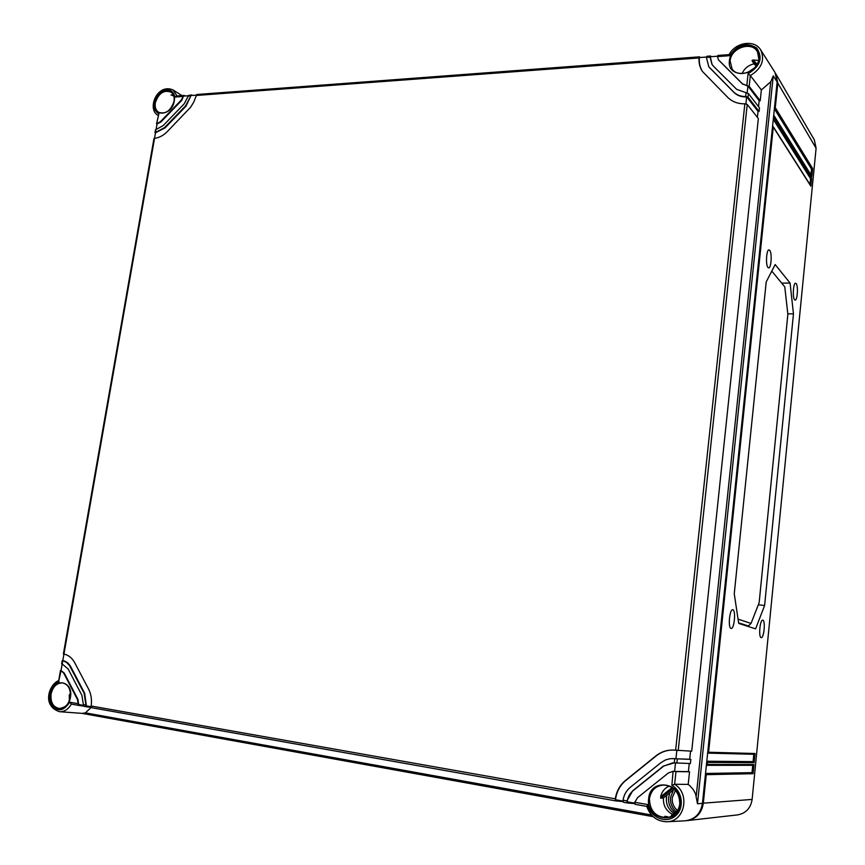 <?xml version="1.0" encoding="UTF-8"?>
<svg xmlns="http://www.w3.org/2000/svg" width="865" height="865" viewBox="0 0 865 865"><rect width="100%" height="100%" fill="white"/><g stroke="black" fill="none" stroke-linecap="round" stroke-linejoin="round"><path stroke-width="1.3" d="M674.96 812.462C670.288 808.591 668.169 803.628 668.602 797.552L669.878 792.816M676.062 811.586C671.954 807.759 670.105 803.055 670.526 797.454L673.478 789.95M677.457 810.473C673.608 807.11 671.867 802.871 672.235 797.746L675.424 790.426M775.635 73.525L777.83 83.148L775.289 107.682L812.603 168.491L811.489 169.021L810.916 174.806M775.981 74.098L814.365 139.946L816.095 148.25L752.128 799.422C750.712 808.245 745.803 813.424 737.391 814.927L686.551 820.669M812.603 168.491L811.813 176.525L774.38 116.472L774.197 118.235L811.651 178.136L810.862 186.191L773.278 127.058L708.586 752.236L755.037 753.512L754.129 762.681L707.527 762.422L707.321 764.455L753.945 764.519L753.047 773.71L706.262 774.662L703.299 803.347C701.677 813.197 696.238 818.95 686.994 820.626M769.731 250.32L769.028 249.888C766.422 249.325 765.482 264.993 767.969 267.49L768.628 267.89C771.234 268.507 772.207 252.948 769.731 250.32M796.178 283.601L795.605 283.244C793.302 282.714 792.372 297.56 794.578 299.744L795.119 300.068C797.422 300.652 798.373 285.904 796.178 283.601M762.854 620.194L762.725 620.162C759.978 619.416 758.356 637.224 761.135 637.613L761.222 637.624C763.968 638.424 765.622 620.724 762.854 620.194M732.915 609.771L732.741 609.738C729.595 608.917 727.822 627.925 731.001 628.401L731.109 628.423C734.266 629.309 736.072 610.409 732.915 609.771M734.255 593.801L738.699 623.405L755.599 628.855L764.606 605.5L793.465 313.854L790.08 283.05L775.17 264.56L766.206 281.936L734.255 593.801M755.037 753.512L753.934 754.291L707.646 753.112L708.586 752.236M707.657 753.112L753.815 754.28L753.101 761.622L706.802 761.243M754.129 762.681L753.101 761.622M707.527 762.422L706.791 761.319M753.945 764.519L752.874 765.309L706.381 765.33L707.321 764.455M706.262 774.662L705.526 773.559M774.413 108.417L775.289 107.682M774.38 116.472L773.678 115.499M773.321 118.97L774.197 118.235M773.278 127.058L772.586 126.085M706.446 765.32L752.734 765.298L752.009 772.65L705.537 773.472M774.38 108.785L811.489 169.021M773.288 119.338L810.537 178.666L809.964 184.494M753.047 773.71L752.009 772.65M811.813 176.525L811.586 175.887M811.651 178.136L810.537 178.666M810.862 186.191L810.635 185.542M771.807 271.08L772.348 271.761M790.08 283.05L781.722 283.147M793.465 313.854L787.799 313.8M764.606 605.5L758.324 604.786M747.392 625.871L738.634 622.995M771.796 271.102L784.782 286.866L787.864 314.373L759.156 602.646L751.036 623.438L748.344 625.979L747.349 625.871M748.344 625.979L738.613 622.832M751.036 623.438L738.061 619.145M673.089 771.331L671.867 785.366L674.624 784.252C690.465 793.756 684.723 821.826 666.883 821.75L684.961 820.82C694.822 819.598 700.639 813.803 702.434 803.423L777.148 82.002L775.018 72.476L760.659 49.856C765.114 60.063 761.676 68.627 750.333 75.558L761.351 89.938L770.758 81.753L773.267 75.85L697.482 803.747L695.579 793.865L693.189 789.442L689.816 785.712L688.205 784.404L674.635 784.252L675.965 771.612L689.535 771.775L688.205 784.404M173.789 95.972L171.021 94.966L173.378 94.912M78.931 705.451L71.352 704.099C68.324 709.3 64.41 711.841 59.642 711.711L82.283 713.387L85.408 712.857L91.203 707.44M156.976 124.387L156.078 129.48L163.139 125.641L184.126 103.93L188.613 95.453L191.652 94.891M155.43 133.178L154.532 138.303M62.788 660.59L62.226 660.557L62.788 660.698L62.204 664.006L61.642 663.866L62.226 660.557M61.047 670.526L60.474 670.494L61.037 670.667L58.896 680.452M156.533 123.879L158.836 113.888L156.673 123.727M729.163 54.657L729.801 55.674L717.485 56.582L718.415 59.772L742.527 83.873L746.798 85.657L748.084 73.676L750.323 75.547L749.166 86.327L746.798 85.657M711.181 56.69L710.554 55.998L710.089 57.144L711.982 64.399L713.355 66.075L736.634 89.322L748.387 93.561L759.47 107.855L759.092 111.412L758.032 111.369L757.405 117.337M710.089 57.144L706.402 57.414L708.792 66.746L733.693 92.036C736.818 95.064 740.797 96.566 745.641 96.556L746.019 92.923M155.765 130.128L155.581 132.41L164.534 127.62L185.542 105.887L190.906 95.853L188.386 96.047M157.138 123.587L160.371 121.716L181.304 100.026L183.348 96.426L175.065 97.042L176.611 96.015L184.115 95.453L183.348 96.426M86.673 706.824L84.143 706.381L83.375 705.397L83.375 704.629L85.959 705.083L84.121 693.243L69.524 665.553L66.519 662.374L62.788 660.698M83.375 704.629L81.883 695.309L68.119 668.948L62.204 664.006M71.352 704.099L69.708 702.207L78.196 703.71L77.418 699.439L63.707 673.067L61.037 670.667M690.562 751.134L689.708 759.243L690.832 759.405L690.4 763.525L674.268 762.876L674.722 758.648L670.083 758.702L665.65 759.881L660.892 762.671L630.271 787.334C626.346 790.588 623.935 794.881 623.049 800.212L626.941 800.904L627.309 802.947L634.737 803.65M674.268 762.876L663.379 766.098L632.704 790.772L626.941 800.904M672.938 771.331L668.353 772.986L637.57 797.681L634.769 802.288L647.809 804.591L646.879 806.418M700.196 57.512L699.558 56.82L699.071 57.955C698.704 63.059 699.839 67.578 702.488 71.514L727.833 97.475C732.266 101.789 737.932 103.908 744.862 103.822L747.23 104.449L758.346 118.537L691.708 751.188L673.165 750.041C666.72 749.923 660.99 751.858 655.951 755.837L625.438 780.49C619.87 785.128 616.486 791.248 615.285 798.838L615.685 800.882L91.895 707.754L91.16 706.013C92.004 699.742 91.149 694.108 88.598 689.102L74.736 662.763C72.119 657.973 68.53 655.075 63.956 654.07L62.777 660.633C66.227 661.26 68.919 663.358 70.876 666.937L84.673 693.276L86.392 705.883L91.149 706.727M154.219 138.93L154.554 138.303C159.128 137.784 163.377 135.546 167.323 131.567L190.678 107.152L193.749 102.092L196.744 94.501L699.536 56.831M667.715 816.744L664.742 816.344L667.715 816.744M672.538 814.387C666.104 810.916 663.066 805.445 663.423 797.973L660.752 798.233L660.644 796.752C661.822 791.583 664.709 788.026 669.337 786.09M672.538 815.771L671.359 815.317L677.868 810.17M742.105 73.568C744.441 68.432 748.409 65.199 753.999 63.848L751.999 60.582L752.95 59.977L758.519 60.409M69.319 700.682L69.297 695.168L70.476 693.525M756.064 65.859L753.999 63.848M674.311 789.28L663.423 797.973M754.085 68.238L747.587 72.476M666.829 795.249C665.271 802.796 667.607 808.829 673.846 813.338M689.254 763.503L688.399 771.612L689.535 771.775M761.351 89.938L760.216 100.762L759.156 100.708L758.529 106.644M760.216 100.762L749.166 86.327M759.092 111.412L747.998 97.183L745.641 96.556M690.832 759.405L675.695 758.778L689.708 759.243M747.706 85.732L759.156 100.708M742.527 83.873L747.901 86.035L747.155 93.009M710.208 56.43L712.111 64.594M710.414 56.744L717.507 56.214M742.776 84.262L718.555 59.966M746.538 96.599L745.987 103.897M699.201 57.252L699.417 57.566C698.866 62.875 699.936 67.589 702.629 71.709M699.417 57.566L706.446 57.047M758.032 111.369L746.733 96.902C741.543 97.14 737.283 95.647 733.952 92.425L708.922 66.951M676.83 750.388L675.933 758.778L672.851 758.54M673.316 750.041C666.947 749.966 661.26 751.901 656.276 755.848L625.773 780.479C619.956 785.344 616.54 791.767 615.512 799.747L622.984 801.077M675.479 763.027L674.581 771.429L688.399 771.612M673.251 771.331L675.965 771.612M672.959 762.8L663.693 766.098L633.039 790.761C629.698 793.54 627.731 797.227 627.147 801.812L634.683 803.153M183.585 95.831L181.769 100.34L160.847 122.019L157.052 123.955M183.953 96.069L188.473 95.734M192.787 95.409L191.133 95.258L186.007 106.2L165.01 127.912L155.505 132.756M191.5 95.507L196.052 95.172M62.194 664.006L61.037 670.58L64.259 673.111L77.98 699.471L78.65 704.51L83.364 705.343M154.554 138.303L63.956 654.07L63.383 653.94L153.948 138.573M91.895 707.754L615.685 800.882L623.038 801.585M674.722 758.648L675.695 758.778M623.427 802.255L627.309 802.947L623.427 802.255L623.049 800.212M673.37 771.342L674.332 771.439M635.115 804.331L646.782 806.407L635.115 804.331L634.769 802.288M83.667 706.1L78.985 705.462L78.65 704.51M91.431 707.473L86.727 706.835L86.392 705.883M78.196 703.71L78.218 704.478M85.959 705.083L85.959 705.862M191.133 95.258L190.906 95.853M185.251 95.972L184.148 95.453M717.485 56.582L718.134 55.587M706.402 57.414L707.094 56.409M777.051 83.029L777.83 83.148L816.095 148.25M702.445 803.239L752.128 799.422M174.125 101.432C170.989 110.828 165.842 114.461 158.663 112.32C155.797 110.363 154.684 107.195 155.322 102.805C158.619 93.16 163.896 89.625 171.151 92.198L171.151 92.198C173.692 94.155 174.698 97.172 174.157 101.237M157.517 115.056C146.888 108.417 157.419 82.954 173.087 89.971L177.044 95.983M729.801 55.674C737.575 44.364 746.56 41.823 756.756 48.029C763.135 57.912 760.249 66.464 748.084 73.676M759.232 58.571C757.935 76.899 726.611 78.953 729.411 60.745C730.601 42.699 761.805 40.201 759.232 58.571M158.836 113.888C152.316 109.228 152.218 102.513 158.554 93.744C166.685 87.441 172.189 88.544 175.065 97.042M174.222 101.227C172.059 116.126 151.548 117.478 154.673 102.654C156.77 87.938 177.238 86.295 174.222 101.227M69.708 702.207C63.405 711.549 57.177 712.252 51.024 704.326C47.77 693.806 50.462 686.259 59.101 681.674M70.422 697.395C67.892 714.577 46.872 710.706 50.397 693.892C52.841 676.938 73.828 680.42 70.422 697.395M671.867 785.366C682.809 791.324 684.658 808.926 675.014 816.279C665.618 823.988 650.242 817.252 647.809 804.591M680.214 804.136C678.593 826.01 645.431 819.901 648.642 798.6C650.134 777.073 683.177 782.555 680.214 804.136M91.16 706.013L615.285 798.838M195.966 95.485L699.071 57.955M675.63 750.225L744.862 103.822M777.148 82.002L773.267 75.85M702.434 803.423L697.482 803.747M770.758 81.753L696.26 795.832M646.771 806.342C650.253 816.322 656.957 821.458 666.883 821.75C657.054 821.469 650.394 816.355 646.89 806.418M664.179 785.02C674.43 786.566 679.63 792.902 679.771 804.018C678.582 811.478 674.538 815.987 667.661 817.555L667.661 817.555C655.951 817.479 649.864 811.197 649.431 798.698C651.021 790.091 655.929 785.528 664.179 785.02L664.179 785.02C674.462 786.577 679.663 792.913 679.793 804.007C678.571 811.478 674.527 815.998 667.661 817.555M752.95 59.977L757.145 64.075M70.389 696.357L69.427 694.487M676.203 812.624L672.31 815.717M660.644 796.752L672.148 787.572M751.999 60.582L756.583 65.059M758.8 58.852C758.075 71.568 738.148 78.877 732.006 68.811L730.125 60.939C730.871 47.716 752.182 40.687 757.545 52.051L758.81 58.723M70.368 697.385C68.681 704.348 65.102 708.057 59.62 708.511C53.208 707.343 50.365 702.499 51.1 693.979C52.906 686.691 56.679 683.004 62.431 682.896L62.431 682.896C68.454 684.377 71.103 689.2 70.368 697.352M59.62 708.511L59.62 708.511C69.211 706.251 68.281 702.229 70.249 697.352C70.941 689.135 68.335 684.323 62.431 682.896M158.663 112.32L158.663 112.32C165.691 114.44 170.816 110.774 174.038 101.313C174.622 97.15 173.66 94.112 171.151 92.198M660.752 798.233L673.186 788.318M747.998 97.183L748.387 93.561M678.214 750.539L747.23 104.449M676.863 763.168L677.317 758.962M85.408 712.857L651.453 814.981M82.056 713.376L653.129 816.668L82.024 713.376M77.418 699.439L77.98 699.471M63.707 673.067L64.259 673.111M84.121 693.243L84.673 693.276M70.325 666.893L70.876 666.937M811.608 175.919L774.316 116.072M810.656 185.575L773.224 126.647M173.087 89.971L181.953 95.615M717.928 55.447L729.13 54.614C735.228 42.363 754.41 39.174 760.659 49.856M677.89 810.137L671.359 815.317M757.545 52.051L758.789 58.788C758.075 71.492 738.029 78.812 732.006 68.811M71.308 704.099L78.964 705.462M60.474 670.505L58.69 680.668M58.712 680.517C48.635 684.756 41.812 706.154 59.642 711.711M84.121 706.37L86.705 706.835M155.495 129.772L154.986 132.68M710.533 55.998L706.878 56.279"/></g></svg>
